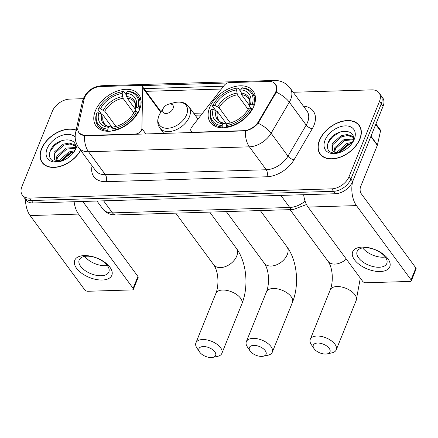<?xml version="1.0" encoding="UTF-8"?>
<svg xmlns="http://www.w3.org/2000/svg" width="438" height="438" viewBox="0 0 438 438"><rect width="100%" height="100%" fill="white"/><g stroke="black" fill="none" stroke-linecap="round" stroke-linejoin="round"><path stroke-width="0.66" d="M85.552 135.512A13.507 8.809 -36.3 0 1 78.993 132.823A13.507 8.809 -36.3 0 1 78.024 127.015L84.074 99.459A13.507 8.809 -36.3 0 1 84.649 97.603A13.507 8.809 -36.3 0 1 100.236 86.571L139.853 85.361A5.004 3.263 143.7 0 1 142.284 86.357A5.004 3.263 143.7 0 1 142.722 87.846L141.885 128.542A5.004 3.263 143.7 0 1 141.589 129.889A5.004 3.263 143.7 0 1 135.818 133.973L85.552 135.512L85.771 135.807M209.676 107.469A26.515 17.29 -36.3 0 0 210.437 122.509A26.515 17.29 -36.3 0 0 232.759 125.799A26.515 17.29 -36.3 0 0 253.914 106.122A26.515 17.29 -36.3 0 0 253.153 91.082A26.515 17.29 -36.3 0 0 230.831 87.792A26.515 17.29 -36.3 0 0 209.676 107.469M95.325 110.967A26.515 17.29 -36.3 0 0 96.086 126.002A26.515 17.29 -36.3 0 0 118.408 129.298A26.515 17.29 -36.3 0 0 139.563 109.615A26.515 17.29 -36.3 0 0 138.802 94.581A26.515 17.29 -36.3 0 0 116.486 91.285A26.515 17.29 -36.3 0 0 95.325 110.967M268.839 81.419L229.222 82.629A5.004 3.263 143.7 0 0 224.245 85.355L191.811 127.015A5.004 3.263 143.7 0 0 191.16 131.214A5.004 3.263 143.7 0 0 193.591 132.21L243.851 130.672A13.507 8.809 -36.3 0 0 258.519 121.501L274.867 93.628A13.507 8.809 -36.3 0 0 275.398 84.107A13.507 8.809 -36.3 0 0 268.839 81.419M76.163 130.059A24.265 15.823 -36.3 0 0 41.479 148.849A24.265 15.823 -36.3 0 0 42.174 162.607A24.265 15.823 -36.3 0 0 61.068 166.155A24.265 15.823 -36.3 0 0 80.669 150.322M42.831 163.078A24.265 15.823 -36.3 0 0 43.165 163.763M319.422 140.352A24.265 15.823 -36.3 0 0 320.118 154.11A24.265 15.823 -36.3 0 0 340.54 157.127A24.265 15.823 -36.3 0 0 359.905 139.114A24.265 15.823 -36.3 0 0 359.204 125.356A24.265 15.823 -36.3 0 0 338.782 122.344A24.265 15.823 -36.3 0 0 319.422 140.352M320.775 154.581A24.265 15.823 -36.3 0 0 321.109 155.266M272.732 82.065L275.622 84.112L276.696 90.425L276.258 92.144L258.13 123.248C254.549 127.338 250.295 129.878 245.368 130.863L85.563 135.818L84.49 135.78L78.917 133.01M83.335 98.687L69.615 99.108A15.007 9.789 -36.3 0 0 52.292 111.367L21.9 186.593A15.007 9.789 -36.3 0 0 22.333 195.107L25.924 199.991A15.007 9.789 -36.3 0 0 33.217 202.98L335.366 193.744A15.007 9.789 -36.3 0 0 352.683 181.485L383.075 106.253L381.279 103.811A15.007 9.789 -36.3 0 0 380.846 95.303A15.007 9.789 -36.3 0 1 381.279 103.811L350.887 179.038L381.279 103.811L379.483 101.37A15.007 9.789 -36.3 0 0 379.051 92.856A15.007 9.789 -36.3 0 0 371.758 89.872L293.208 92.27M335.366 193.744L333.564 191.302A15.007 9.789 -36.3 0 0 350.887 179.038A15.007 9.789 -36.3 0 1 333.564 191.302L31.421 200.533L333.564 191.302L331.769 188.855A15.007 9.789 -36.3 0 0 349.086 176.596L379.483 101.37M24.128 197.549A15.007 9.789 -36.3 0 0 31.421 200.533A15.007 9.789 -36.3 0 1 24.128 197.549M141.354 85.624L227.475 82.99M143.319 88.651L223.588 86.198M22.333 195.107A15.007 9.789 -36.3 0 0 29.62 198.091L331.769 188.855M360.014 126.648A24.265 15.823 -36.3 0 0 359.461 126.122M383.075 106.253A15.007 9.789 -36.3 0 0 382.648 97.745L379.051 92.856M76.113 130.283A24.013 15.659 -36.3 0 0 41.687 148.838A24.013 15.659 -36.3 0 0 42.377 162.46A24.013 15.659 -36.3 0 0 61.156 165.942A24.013 15.659 -36.3 0 0 80.548 150.157M59.278 161.179L59.743 160.04L68.897 151.959L74.509 150.787C81.003 136.004 56.02 136.7 50.562 150.245C47.819 158.408 50.868 162.175 59.71 161.54M60.384 161.162L69.609 152.928L74.033 151.816M56.004 160.423L56.891 156.163L66.045 148.077L75.341 147.551M56.688 160.713L57.602 157.132L66.757 149.046L75.248 148.252M61.638 161.075L55.708 160.27A12.505 8.158 -36.3 0 0 61.78 160.987M55.708 160.27L54.016 158.868L54.033 152.282L63.187 144.195L69.182 143.034L74.099 144.524L75.309 145.624M54.411 159.328L54.75 153.251L63.904 145.164L69.894 144.003L75.341 145.909M73.923 152.03L74.515 150.771M75.172 137.078A17.509 11.415 -36.3 0 0 60.395 135.95A17.509 11.415 -36.3 0 0 47.112 148.674A17.509 11.415 -36.3 0 0 60.345 161.43A17.509 11.415 -36.3 0 0 74.734 150.847A17.509 11.415 -36.3 0 0 76.327 147.781A17.509 11.415 -36.3 0 0 77.143 145.071M73.989 151.898A17.509 11.415 -36.3 0 0 61.583 161.02M61.687 160.79L71.608 152.681M49.603 152.933L50.271 151.159L54.843 145.115L61.818 140.669L63.811 139.941M102.268 280.024A20.011 10.424 22 0 1 76.584 268.313A20.011 10.424 22 0 1 84.288 255.584A20.011 10.424 22 0 1 109.971 267.295A20.011 10.424 22 0 1 102.268 280.024M86.828 256.197A16.009 8.338 -158 0 0 79.174 259.98A16.009 8.338 -158 0 0 84.934 270.46A16.009 8.338 -158 0 0 101.211 275.754A16.009 8.338 -158 0 0 108.859 271.971A16.009 8.338 -158 0 0 103.1 261.486A16.009 8.338 -158 0 0 86.828 256.197M107.332 265.51A16.009 8.338 22 0 1 105.268 265.702A16.009 8.338 22 0 1 84.769 256.394M25.47 199.372A20.011 11.021 88.2 0 0 30.102 215.567L84.715 289.808A2.502 1.303 -158 0 0 87.928 291.27L132.161 289.918A2.502 1.303 -158 0 0 133.36 289.326A2.502 1.303 -158 0 0 133.125 288.33L137.926 276.449L83.313 202.214A5.004 2.754 -91.8 0 1 82.87 201.464M74.126 201.726A20.011 11.021 88.2 0 0 78.511 214.089L133.125 288.33M137.926 276.449A2.502 1.303 22 0 1 138.156 277.451L133.36 289.326M359.691 139.12A24.013 15.659 -36.3 0 0 359.007 125.503A24.013 15.659 -36.3 0 0 338.793 122.52A24.013 15.659 -36.3 0 0 319.63 140.346A24.013 15.659 -36.3 0 0 320.32 153.962A24.013 15.659 -36.3 0 0 340.534 156.946A24.013 15.659 -36.3 0 0 359.691 139.12M337.222 152.687L337.682 151.548L346.841 143.461L352.453 142.295M338.328 152.665L347.553 144.43L351.977 143.325M333.948 151.931L334.829 147.666L343.983 139.585L353.28 139.054M334.632 152.216L335.541 148.635L344.701 140.554L353.187 139.76M339.581 152.577L333.652 151.778A12.505 8.158 -36.3 0 0 339.724 152.495M333.652 151.778L331.96 150.371L331.977 143.79L341.131 135.703L347.12 134.543L352.043 136.032L353.252 137.132M332.349 150.831L332.688 144.759L341.843 136.672L347.838 135.512L353.285 137.417M351.867 143.533L352.459 142.279C358.941 127.513 333.959 128.203 328.505 141.753C325.762 149.916 328.812 153.678 337.654 153.048M325.056 140.182A17.509 11.415 -36.3 0 0 338.289 152.939A17.509 11.415 -36.3 0 0 352.678 142.355A17.509 11.415 -36.3 0 0 354.265 139.289A17.509 11.415 -36.3 0 0 345.259 125.876A17.509 11.415 -36.3 0 0 325.056 140.182M351.933 143.407A17.509 11.415 -36.3 0 0 339.521 152.528M339.631 152.293L349.551 144.19M327.542 144.441L328.215 142.662L332.787 136.623L339.757 132.177L341.75 131.449M211.346 357.545A9.006 4.692 -158 0 0 212.841 357.37A9.006 4.692 -158 0 0 214.335 351.232A9.006 4.692 -158 0 0 203.254 346.546A9.006 4.692 -158 0 0 199.613 352.026A9.006 4.692 -158 0 0 211.346 357.545M199.613 352.026L196.941 348.057A14.005 7.298 22 0 1 195.912 342.839A14.005 7.298 22 0 1 202.608 339.532A14.005 7.298 22 0 1 216.848 344.159A14.005 7.298 22 0 1 221.885 353.329A14.005 7.298 22 0 1 217.516 356.368L212.841 357.37M108.487 131.285L107.912 130.502L107.786 129.095A23.811 15.527 -36.3 0 1 96.891 112.873L98.824 112.812A21.511 14.027 -36.3 0 0 108.525 127.261L110.277 126.839L111.307 127.332L112.155 128.487M112.429 127.803L103.16 115.205L98.824 112.812M139.289 108.29A24.813 16.179 -36.3 0 0 137.882 96.196A24.813 16.179 -36.3 0 0 127.874 91.301L127.108 91.482A23.811 15.527 -36.3 0 1 138.003 107.704L139.804 108.991M138.058 112.747L136.399 111.668A23.811 15.527 -36.3 0 1 111.958 128.969L112.09 130.376A24.813 16.179 -36.3 0 0 137.691 112.248M112.09 130.376L112.489 130.918M96.891 112.873L96.502 113.508A24.813 16.179 -36.3 0 0 97.909 125.602A24.813 16.179 -36.3 0 0 107.912 130.502M138.003 107.704L136.07 107.764A21.511 14.027 -36.3 0 0 126.363 93.316L127.108 91.482M111.958 128.969L112.703 127.135A21.511 14.027 -36.3 0 0 115.758 126.511A21.511 14.027 -36.3 0 0 133.437 113.508A21.511 14.027 -36.3 0 0 134.471 111.723L136.399 111.668M108.525 127.261L107.786 129.095M126.363 93.316L127.212 98.178L135.194 109.029M136.36 111.668L135.358 110.31L135.183 109.21L136.07 107.764M114.449 126.713A19.245 12.549 -36.3 0 0 116.371 126.336L112.703 127.135M134.471 111.723L133.081 114.044A19.245 12.549 -36.3 0 0 133.585 113.168M127.212 98.178A18.511 12.072 -36.3 0 1 134.17 101.786C135.473 103.007 135.78 105.542 135.101 109.396L135.183 109.21A19.245 12.549 -36.3 0 0 126.653 96.513M101.747 114.143A19.245 12.549 -36.3 0 0 110.277 126.839L110.535 126.823C107.184 126.226 105.12 125.197 104.348 123.724A18.511 12.072 -36.3 0 1 103.16 115.205M101.342 113.957L98.101 109.549L98.49 108.914A23.811 15.527 -36.3 0 1 99.749 106.73L99.453 107.19A24.813 16.179 -36.3 0 0 98.101 109.549M119.317 92.336A23.811 15.527 -36.3 0 1 122.93 91.613L123.702 91.427A24.813 16.179 -36.3 0 0 119.842 92.188L119.317 92.336A23.811 15.527 -36.3 0 0 99.749 106.73M123.702 91.427L126.544 95.287M122.93 91.613L122.191 93.442A21.511 14.027 -36.3 0 0 100.422 108.854L98.49 108.914M133.76 112.878L123.04 98.304L122.191 93.442M100.422 108.854L104.759 111.241L115.939 126.434M325.691 354.046A9.006 4.692 -158 0 0 327.191 353.877A9.006 4.692 -158 0 0 328.686 347.734A9.006 4.692 -158 0 0 317.599 343.053A9.006 4.692 -158 0 0 313.958 348.533A9.006 4.692 -158 0 0 325.691 354.046M313.958 348.533L311.292 344.564A14.005 7.298 22 0 1 310.257 339.34A14.005 7.298 22 0 1 316.953 336.034A14.005 7.298 22 0 1 331.194 340.665A14.005 7.298 22 0 1 336.236 349.836A14.005 7.298 22 0 1 331.867 352.875L327.191 353.877M222.838 127.792L222.263 127.009L222.137 125.602A23.811 15.527 -36.3 0 1 211.242 109.38L213.169 109.319A21.511 14.027 -36.3 0 0 222.876 123.768L224.628 123.346L225.658 123.839L226.506 124.989M226.78 124.31L217.511 111.706L213.169 109.319M253.64 104.797A24.813 16.179 -36.3 0 0 252.233 92.703A24.813 16.179 -36.3 0 0 242.225 87.803L241.453 87.989A23.811 15.527 -36.3 0 1 252.348 104.211L254.155 105.498M252.403 109.254L250.75 108.17A23.811 15.527 -36.3 0 1 226.309 125.476L226.435 126.883A24.813 16.179 -36.3 0 0 252.036 108.755M226.435 126.883L226.835 127.425M211.242 109.38L210.848 110.015A24.813 16.179 -36.3 0 0 212.255 122.109A24.813 16.179 -36.3 0 0 222.263 127.009M252.348 104.211L250.416 104.271A21.511 14.027 -36.3 0 0 240.714 89.823L241.453 87.989M226.309 125.476L227.048 123.642A21.511 14.027 -36.3 0 0 230.109 123.018A21.511 14.027 -36.3 0 0 247.782 110.015A21.511 14.027 -36.3 0 0 248.817 108.23L250.75 108.17M222.876 123.768L222.137 125.602M240.714 89.823L241.562 94.685L249.545 105.536M250.706 108.175L249.709 106.812L249.529 105.717L250.416 104.271M228.8 123.215A19.245 12.549 -36.3 0 0 230.722 122.843L227.048 123.642M248.817 108.23L247.432 110.551A19.245 12.549 -36.3 0 0 247.93 109.675M241.562 94.685A18.511 12.072 -36.3 0 1 248.521 98.293C249.819 99.514 250.131 102.049 249.452 105.897L249.529 105.717A19.245 12.549 -36.3 0 0 241.004 93.015M216.098 110.644A19.245 12.549 -36.3 0 0 224.628 123.346L224.886 123.324C221.535 122.733 219.471 121.704 218.699 120.231A18.511 12.072 -36.3 0 1 217.511 111.706M215.693 110.464L212.452 106.056L212.841 105.421A23.811 15.527 -36.3 0 1 214.094 103.231L213.804 103.697A24.813 16.179 -36.3 0 0 212.452 106.056M233.662 88.837A23.811 15.527 -36.3 0 1 237.281 88.115L238.053 87.934A24.813 16.179 -36.3 0 0 234.193 88.695L233.662 88.837A23.811 15.527 -36.3 0 0 214.094 103.231M238.053 87.934L240.889 91.794M237.281 88.115L236.542 89.949A21.511 14.027 -36.3 0 0 214.773 105.361L212.841 105.421M248.111 109.385L237.385 94.811L236.542 89.949M214.773 105.361L219.109 107.748L230.284 122.941M261.765 356.395A9.006 4.692 -158 0 0 263.26 356.22A9.006 4.692 -158 0 0 264.76 350.082A9.006 4.692 -158 0 0 253.673 345.396A9.006 4.692 -158 0 0 250.032 350.876A9.006 4.692 -158 0 0 261.765 356.395M250.032 350.876L247.361 346.907A14.005 7.298 22 0 1 246.331 341.689A14.005 7.298 22 0 1 253.027 338.382A14.005 7.298 22 0 1 267.268 343.009A14.005 7.298 22 0 1 272.305 352.179A14.005 7.298 22 0 1 267.941 355.218L263.26 356.22M173.032 108.591A6.001 3.915 -36.3 0 0 168.499 104.217A6.001 3.915 -36.3 0 0 163.566 107.847A6.001 3.915 -36.3 0 0 163.018 108.898A6.001 3.915 -36.3 0 0 166.106 113.497A6.001 3.915 -36.3 0 0 173.032 108.591M380.211 271.533A20.011 10.424 22 0 1 354.528 259.822A20.011 10.424 22 0 1 362.231 247.092A20.011 10.424 22 0 1 387.915 258.798A20.011 10.424 22 0 1 380.211 271.533M364.766 247.705A16.009 8.338 -158 0 0 357.118 251.483A16.009 8.338 -158 0 0 362.878 261.968A16.009 8.338 -158 0 0 379.149 267.257A16.009 8.338 -158 0 0 386.803 263.479A16.009 8.338 -158 0 0 381.044 252.994A16.009 8.338 -158 0 0 364.766 247.705M385.27 257.013A16.009 8.338 22 0 1 383.212 257.21A16.009 8.338 22 0 1 362.708 247.897M303.66 194.713A20.011 11.021 88.2 0 0 308.045 207.075L362.659 281.311A2.502 1.303 -158 0 0 365.867 282.778L410.105 281.426A2.502 1.303 -158 0 0 411.298 280.835A2.502 1.303 -158 0 0 411.068 279.833L415.87 267.957L361.257 193.716A5.004 2.754 -91.8 0 1 360.605 186.703L377.332 145.301L370.86 136.497M352.59 181.71A20.011 11.021 88.2 0 0 356.455 205.597L411.068 279.833M415.87 267.957A2.502 1.303 22 0 1 416.1 268.954L411.298 280.835M375.924 123.954L380.321 129.933A2.502 1.632 143.7 0 1 380.502 131.006L377.441 144.962A2.502 1.632 143.7 0 1 377.332 145.301M136.037 134.274L135.818 133.973M193.81 132.506L193.591 132.21M243.851 130.672L244.076 130.973M258.519 121.501L258.957 122.093M274.867 93.628L275.305 94.225M160.719 112.309L142.722 87.846M145.881 133.973L141.885 128.542M303.43 106.166A25.015 16.31 143.7 0 1 313.975 125.268A25.015 16.31 143.7 0 1 312.267 128.717L294.051 159.777A25.015 16.31 143.7 0 1 266.89 176.76L106.012 181.677A25.015 16.31 143.7 0 1 92.073 165.947L92.095 165.854M276.258 92.144A17.509 7.309 30.4 0 1 289.332 102.185L306.189 125.098A20.011 13.047 -36.3 0 0 307.553 122.339A20.011 13.047 -36.3 0 0 306.978 110.995L290.126 88.082A20.011 13.047 143.7 0 1 290.701 99.426A20.011 13.047 143.7 0 1 289.332 102.185L271.117 133.245A20.011 13.047 143.7 0 1 249.386 146.834L88.509 151.751A17.509 9.647 -91.8 0 1 84.49 135.78M271.062 81.578A17.509 9.647 -91.8 0 1 274.27 80.455L101.912 85.722C93.152 86.423 86.954 90.754 83.324 98.709L82.349 101.857A17.509 10.654 12.4 0 1 84.397 98.287M245.368 130.863A17.509 9.647 88.2 0 0 249.386 146.834L266.244 169.747A20.011 13.047 -36.3 0 0 287.974 156.158L306.189 125.098A5.004 2.086 -149.6 0 0 312.267 128.717M258.13 123.248A17.509 7.309 30.4 0 1 271.117 133.245L287.974 156.158A5.004 2.086 -149.6 0 0 294.051 159.777M82.349 101.857L75.615 132.566A17.509 10.654 12.4 0 1 77.805 128.854M106.012 181.677A5.004 2.754 -91.8 0 0 105.366 174.663L88.509 151.751A20.011 13.047 143.7 0 1 78.791 147.77L95.648 170.683A20.011 13.047 -36.3 0 0 105.366 174.663L266.244 169.747A5.004 2.754 -91.8 0 1 266.89 176.76M101.912 85.722A17.509 9.647 88.2 0 0 98.955 86.675M145.953 91.339L221.382 89.034M29.62 198.091L33.217 202.98M349.086 176.596L352.683 181.485M202.701 113.031L193.738 113.305M306.485 204.524L293.236 209.55L115.977 214.965L112.183 214.686C108.268 213.936 105.125 212.008 102.755 208.904A20.011 13.047 -36.3 0 0 112.473 212.884L103.603 200.828M115.977 214.965A10.003 5.513 -91.8 0 1 112.473 212.884L289.732 207.47L280.862 195.408M293.236 209.55A10.003 5.513 -91.8 0 1 289.732 207.47A20.011 13.047 -36.3 0 0 305.089 201.19M78.511 214.089L30.102 215.567M222.603 290.038A14.005 7.298 -158 0 0 215.907 293.345C218.88 286.036 218.934 272.277 213.722 264.804A14.005 9.132 143.7 0 0 220.528 267.591A14.005 9.132 143.7 0 0 236.695 256.148A14.005 9.132 143.7 0 0 236.29 248.204C246.769 262.263 248.888 286.687 241.88 303.841A14.005 7.298 -158 0 0 236.843 294.665A14.005 7.298 -158 0 0 222.603 290.038M122.481 96.639A19.245 12.549 -36.3 0 0 103.352 110.184M123.04 98.304A18.511 12.072 -36.3 0 0 104.759 111.241M360.315 278.13L356.231 300.342A14.005 7.298 -158 0 0 351.188 291.171A14.005 7.298 -158 0 0 336.948 286.545A14.005 7.298 -158 0 0 330.257 289.852C333.23 282.543 333.285 268.784 328.073 261.311A14.005 9.132 143.7 0 0 334.878 264.098A14.005 9.132 143.7 0 0 346.327 259.11M236.827 93.146A19.245 12.549 -36.3 0 0 217.697 106.686M237.385 94.811A18.511 12.072 -36.3 0 0 219.109 107.748M273.181 288.494A14.005 7.298 -158 0 0 266.485 291.801C269.463 284.492 269.512 270.728 264.306 263.26A14.005 9.132 143.7 0 0 271.111 266.047A14.005 9.132 143.7 0 0 287.273 254.604A14.005 9.132 143.7 0 0 286.874 246.66C297.347 260.714 299.472 285.143 292.464 302.291A14.005 7.298 -158 0 0 287.421 293.121A14.005 7.298 -158 0 0 273.181 288.494M163.566 107.847L160.467 112.708A16.545 10.786 -36.3 0 0 158.961 115.605A16.545 10.786 -36.3 0 0 167.469 128.274A16.545 10.786 -36.3 0 0 186.566 114.761A16.545 10.786 -36.3 0 0 174.061 102.706L168.499 104.217M163.823 133.426L159.843 128.011A18.007 11.744 -36.3 0 0 175.003 130.25A18.007 11.744 -36.3 0 0 189.375 116.88A18.007 11.744 -36.3 0 0 188.86 106.669L186.101 104.063C184.622 102.974 180.79 101.107 174.061 102.706M356.455 205.597L308.045 207.075M370.986 136.185L377.441 144.962M380.502 131.006L375.711 124.491M78.993 132.823L79.875 134.023M275.398 84.107L276.312 85.35M161.025 111.827L142.284 86.357M192.151 132.561L191.16 131.214M290.126 88.082C286.019 82.902 280.736 80.362 274.27 80.455M75.615 132.566C74.476 138.041 75.539 143.111 78.791 147.77M201.13 115.052L195.156 115.232M102.755 208.904L96.962 201.031M43.718 164.283L42.377 162.46M360.348 127.332L359.007 125.503M321.662 155.791L320.32 153.962M241.88 303.841L221.885 353.329M209.731 212.101L236.29 248.204M141.041 100.494L137.882 96.196M101.069 129.9L97.909 125.602M215.907 293.345L195.912 342.839M175.72 213.142L213.722 264.804M356.231 300.342L336.236 349.836M255.392 97.001L252.233 92.703M215.419 126.407L212.255 122.109M330.257 289.852L310.257 339.34M290.065 209.649L328.073 261.311M292.464 302.291L272.305 352.179M260.314 210.558L286.874 246.66M159.843 128.011C157.406 124.48 157.078 120.412 158.863 115.802L160.467 112.708M197.987 119.081L188.86 106.669M266.485 291.801L246.331 341.689M226.298 211.598L264.306 263.26"/></g></svg>
